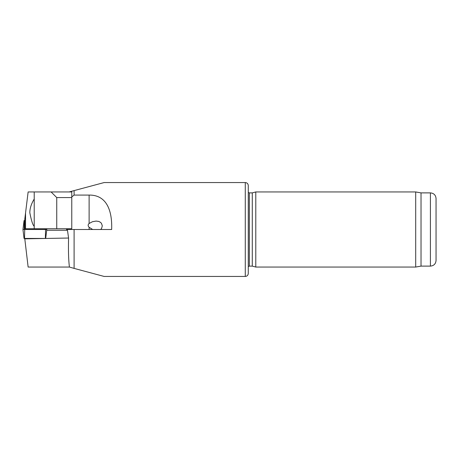 <?xml version="1.0" encoding="UTF-8"?>
<svg xmlns="http://www.w3.org/2000/svg" width="459" height="459" viewBox="0 0 459 459"><rect width="100%" height="100%" fill="white"/><g stroke="black" fill="none" stroke-linecap="round" stroke-linejoin="round"><path stroke-width="0.69" d="M46.703 230.252L67.473 230.252L68.58 238.032L24.797 238.841L24.797 238.439M24.797 238.841L28.131 267.052L69.412 267.052C68.534 259.88 68.259 250.207 68.58 238.032M69.412 267.052L74.1 268.395L74.1 229.5L66.589 229.5L66.589 230.252M74.1 229.5L111.652 229.5C112.294 213.177 108.072 194.857 89.121 195.081L74.1 195.081L71.77 196.94M100.624 229.5L101.571 228.507L102.3 225.845L101.468 223.361L100.498 222.334L98.742 221.427L96.08 221.077L92.425 221.731L89.121 223.493A11.32 4.693 -176 0 0 88.174 225.323A11.32 4.693 -176 0 0 89.121 227.268L92.666 229.5M74.1 195.081L74.1 190.605L69.102 191.948M66.589 228.748L66.589 229.5M245.272 276.444L245.272 182.556C247.097 182.734 248.101 183.738 248.279 185.562L248.279 273.438C248.101 275.262 247.097 276.266 245.272 276.444L104.141 276.444L74.1 268.395M245.272 182.556L104.141 182.556L74.1 190.605M255.789 267.052L255.789 191.948L415.705 191.948L415.705 267.052L255.789 267.052L252.284 266.117L249.346 266.117L249.346 192.883L248.279 192.436M436.05 260.483L436.05 198.517L436.05 260.483C435.717 263.902 433.841 265.784 430.416 266.117L421.029 266.117L415.705 267.052M421.029 266.117L421.029 192.883L415.705 191.948M248.279 266.564L249.346 266.117M252.284 266.117L252.284 192.883L249.346 192.883M71.77 197.577L56.75 197.577L51.115 191.948L71.77 191.948L71.77 228.748L24.797 228.748L24.797 219.069L25.549 212.947L25.549 228.748M51.115 191.948L28.131 191.948L25.549 212.947M34.218 226.212C32.905 225.432 31.436 220.945 29.824 212.758C29.818 205.23 34.396 198.971 34.218 198.988M34.218 191.948L34.218 228.748M56.75 197.577L56.75 228.748M34.218 267.052L28.131 267.052M24.711 229.5L22.95 229.5L24.046 238.439L45.699 238.439L46.795 229.5L24.711 229.5L24.522 238.439M24.797 220.561L24.046 220.561L22.95 229.5M46.703 228.748L46.795 229.5M89.121 195.081L89.121 223.493M430.416 266.117L430.416 192.883L421.029 192.883M89.121 227.268L89.121 229.5M45.366 238.439L45.556 229.5M24.384 220.561L24.189 229.5M45.051 228.748L45.034 229.5M430.416 192.883C433.841 193.216 435.717 195.098 436.05 198.517M252.284 192.883L255.789 191.948"/></g></svg>
